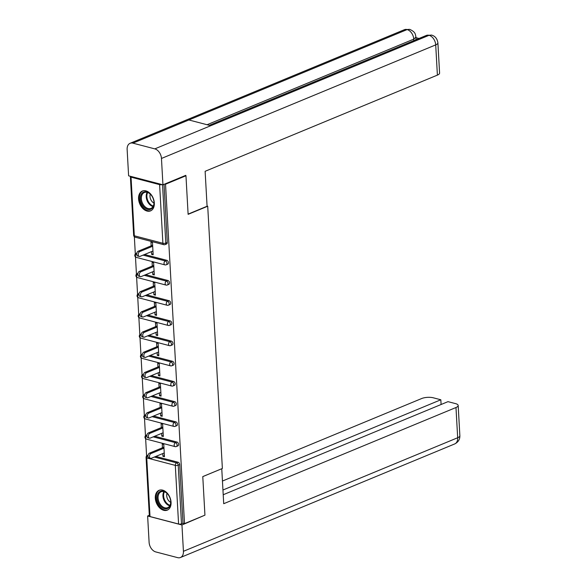 <?xml version="1.0" encoding="UTF-8"?>
<svg xmlns="http://www.w3.org/2000/svg" width="587" height="587" viewBox="0 0 587 587"><rect width="100%" height="100%" fill="white"/><g stroke="black" fill="none" stroke-linecap="round" stroke-linejoin="round"><path stroke-width="0.88" d="M138.576 198.898A10.735 7.293 -112.5 0 0 150.558 210.872A10.735 7.293 -112.5 0 0 154.322 203.014A10.735 7.293 -112.5 0 0 142.34 191.039A10.735 7.293 -112.5 0 0 138.576 198.898M155.306 498.165A10.735 7.293 -112.5 0 0 167.288 510.14A10.735 7.293 -112.5 0 0 171.059 502.281A10.735 7.293 -112.5 0 0 159.077 490.306A10.735 7.293 -112.5 0 0 155.306 498.165M134.35 236.759L135.318 254.024M135.48 256.952L136.448 274.217M136.61 277.145L137.571 294.41M137.74 297.338L138.701 314.603M138.87 317.53L139.831 334.795M139.992 337.723L140.961 354.988M141.122 357.916L142.091 375.181M142.252 378.109L143.221 395.374M143.382 398.302L144.351 415.567M144.512 418.494L145.473 435.759M145.642 438.687L146.603 455.952M185.221 175.572L185.962 175.762L188.119 214.336L207.71 206.228L207.072 206.059M207.71 206.228L222.37 468.477L202.779 476.585L204.936 515.159L184.509 523.619L182.997 523.222L179.717 464.588L178.221 465.205L181.5 523.839L182.997 523.222M181.5 523.839A2.062 0.697 176.8 0 1 178.587 524.022L150.015 516.553A2.062 0.697 176.8 0 1 149.355 516.083L146.075 457.449A2.062 0.697 176.8 0 0 146.743 457.911L150.015 516.553M185.962 175.762L165.534 184.223L184.509 523.619M130.615 176.342A2.062 0.697 -3.2 0 0 130.38 176.694A2.062 0.697 -3.2 0 0 131.04 177.157L159.613 184.634A2.062 0.697 -3.2 0 0 162.107 184.582M164.793 184.032L165.534 184.223M162.46 447.764L162.254 444.007L163.766 444.403L164.455 456.701L162.937 456.304L164.397 455.703M162.782 453.553L162.937 456.304M164.044 184.34L167.295 242.468A2.062 1.401 67.5 0 1 166.576 243.979L165.079 244.596A2.062 1.401 67.5 0 0 165.805 243.084L167.295 242.468M155.841 456.429L178.096 462.248A2.062 1.401 67.5 0 1 179.717 464.588M144.556 254.501L166.803 260.32A2.062 1.401 67.5 0 1 168.425 262.66A2.062 1.401 67.5 0 1 167.699 264.172L166.209 264.788A2.062 1.401 67.5 0 0 166.935 263.277A2.062 1.401 -112.5 0 0 165.314 260.936L166.803 260.32M145.686 274.694L167.933 280.513A2.062 1.401 67.5 0 1 169.555 282.853A2.062 1.401 67.5 0 1 168.829 284.365L167.339 284.981A2.062 1.401 67.5 0 0 168.065 283.47A2.062 1.401 -112.5 0 0 166.437 281.129L167.933 280.513M146.816 294.887L169.063 300.705A2.062 1.401 67.5 0 1 170.685 303.046A2.062 1.401 67.5 0 1 169.959 304.558L168.469 305.174A2.062 1.401 67.5 0 0 169.188 303.662A2.062 1.401 -112.5 0 0 167.566 301.322L169.063 300.705M147.939 315.08L170.193 320.898A2.062 1.401 67.5 0 1 171.815 323.239A2.062 1.401 67.5 0 1 171.088 324.75L169.599 325.367A2.062 1.401 67.5 0 0 170.318 323.855A2.062 1.401 -112.5 0 0 168.696 321.515L170.193 320.898M149.069 335.272L171.316 341.091A2.062 1.401 67.5 0 1 172.945 343.432A2.062 1.401 67.5 0 1 172.218 344.943L170.722 345.56A2.062 1.401 67.5 0 0 171.448 344.048A2.062 1.401 -112.5 0 0 169.826 341.707L171.316 341.091M150.199 355.465L172.446 361.284A2.062 1.401 67.5 0 1 174.068 363.624A2.062 1.401 67.5 0 1 173.348 365.136L171.852 365.752A2.062 1.401 67.5 0 0 172.578 364.241A2.062 1.401 -112.5 0 0 170.956 361.9L172.446 361.284M151.329 375.658L173.576 381.477A2.062 1.401 67.5 0 1 175.197 383.817A2.062 1.401 67.5 0 1 174.478 385.329L172.982 385.945A2.062 1.401 67.5 0 0 173.708 384.434A2.062 1.401 -112.5 0 0 172.086 382.093L173.576 381.477M152.459 395.851L174.706 401.669A2.062 1.401 67.5 0 1 176.327 404.01A2.062 1.401 67.5 0 1 175.601 405.522L174.112 406.138A2.062 1.401 67.5 0 0 174.838 404.626A2.062 1.401 -112.5 0 0 173.216 402.286L174.706 401.669M153.589 416.044L175.836 421.862A2.062 1.401 67.5 0 1 177.457 424.203A2.062 1.401 67.5 0 1 176.731 425.714L175.242 426.331A2.062 1.401 67.5 0 0 175.968 424.819A2.062 1.401 -112.5 0 0 174.339 422.479L175.836 421.862M154.719 436.236L176.966 442.055A2.062 1.401 67.5 0 1 178.587 444.396A2.062 1.401 67.5 0 1 177.861 445.907L176.371 446.524A2.062 1.401 67.5 0 0 177.098 445.012A2.062 1.401 -112.5 0 0 175.469 442.671L176.966 442.055M161.652 433.36L161.807 436.112L163.325 436.508L162.636 424.21L161.124 423.814L161.33 427.571M160.53 413.167L160.684 415.919L162.195 416.315L161.506 404.017L159.994 403.621L160.207 407.378M159.4 392.974L159.554 395.726L161.065 396.122L160.376 383.825L158.864 383.428L159.077 387.185M158.27 372.782L158.424 375.533L159.935 375.929L159.253 363.632L157.734 363.236L157.947 366.992M157.14 352.589L157.294 355.34L158.806 355.737L158.123 343.439L156.604 343.043L156.817 346.8M156.01 332.396L156.164 335.148L157.683 335.544L156.993 323.246L155.474 322.85L155.687 326.607M154.88 312.203L155.034 314.955L156.553 315.351L155.863 303.053L154.352 302.657L154.557 306.414M153.75 292.01L153.904 294.762L155.423 295.158L154.733 282.861L153.222 282.464L153.427 286.221M152.627 271.818L152.781 274.569L154.293 274.965L153.603 262.668L152.092 262.272L152.297 266.028M151.497 251.625L151.651 254.376L153.163 254.773L152.473 242.475L150.962 242.079L151.175 245.836M161.807 436.112L163.267 435.51M160.684 415.919L162.137 415.317M159.554 395.726L161.014 395.124M158.424 375.533L159.884 374.932M157.294 355.34L158.754 354.739M156.164 335.148L157.624 334.546M155.034 314.955L156.494 314.353M153.904 294.762L155.364 294.16M152.781 274.569L154.234 273.968M151.651 254.376L153.104 253.775M150.543 458.366L149.032 457.97A2.546 1.658 -75.3 0 1 147.968 455.659A2.546 1.658 -75.3 0 1 149.538 453.113L151.057 453.509A2.546 1.658 104.7 0 0 149.48 456.055A2.546 1.658 104.7 0 0 150.543 458.366A2.546 1.658 104.7 0 0 151.321 458.3L164.243 452.951M151.057 453.509L163.978 448.16M149.538 453.113L163.92 447.162M149.414 438.173L147.902 437.777A2.546 1.658 -75.3 0 1 146.838 435.466A2.546 1.658 -75.3 0 1 148.416 432.92L149.927 433.316A2.546 1.658 104.7 0 0 148.35 435.862A2.546 1.658 104.7 0 0 149.414 438.173A2.546 1.658 104.7 0 0 150.199 438.107L163.113 432.758M149.927 433.316L162.848 427.967M148.416 432.92L162.79 426.969M148.291 417.981L146.772 417.584A2.546 1.658 -75.3 0 1 145.708 415.273A2.546 1.658 -75.3 0 1 147.286 412.727L148.797 413.123A2.546 1.658 104.7 0 0 147.22 415.669A2.546 1.658 104.7 0 0 148.291 417.981A2.546 1.658 104.7 0 0 149.069 417.915L161.983 412.566M148.797 413.123L161.719 407.774M147.286 412.727L161.66 406.776M147.161 397.788L145.642 397.392A2.546 1.658 -75.3 0 1 144.578 395.08A2.546 1.658 -75.3 0 1 146.156 392.534L147.667 392.93A2.546 1.658 104.7 0 0 146.09 395.477A2.546 1.658 104.7 0 0 147.161 397.788A2.546 1.658 104.7 0 0 147.939 397.722L160.86 392.373M147.667 392.93L160.589 387.581M146.156 392.534L160.53 386.584M146.031 377.595L144.512 377.199A2.546 1.658 -75.3 0 1 143.448 374.888A2.546 1.658 -75.3 0 1 145.026 372.341L146.537 372.738A2.546 1.658 104.7 0 0 144.96 375.284A2.546 1.658 104.7 0 0 146.031 377.595A2.546 1.658 104.7 0 0 146.809 377.529L159.73 372.18M146.537 372.738L159.459 367.389M145.026 372.341L159.407 366.391M144.901 357.402L143.389 357.006A2.546 1.658 -75.3 0 1 142.318 354.695A2.546 1.658 -75.3 0 1 143.896 352.149L145.415 352.545A2.546 1.658 104.7 0 0 143.837 355.091A2.546 1.658 104.7 0 0 144.901 357.402A2.546 1.658 104.7 0 0 145.679 357.336L158.6 351.987M145.415 352.545L158.329 347.196M143.896 352.149L158.277 346.198M158.27 502.736A9.289 6.318 67.5 0 1 159.202 492.053A9.289 6.318 67.5 0 1 167.999 494.445A9.289 6.318 67.5 0 1 169.584 497.094A9.289 6.318 67.5 0 1 170.67 500.902A9.289 6.318 67.5 0 1 166.451 508.782A9.289 6.318 67.5 0 1 158.27 502.736M168.08 494.555A8.6 5.848 -112.5 0 0 161.102 491.774A8.6 5.848 -112.5 0 0 159.158 502.34A8.6 5.848 -112.5 0 0 167.684 507.667A8.6 5.848 -112.5 0 0 170.656 500.77M167.001 493.396A6.127 4.16 -112.5 0 0 167.471 498.767A6.127 4.16 -112.5 0 0 170.714 502.355M159.847 490.057L159.862 490.05A10.669 7.249 -112.5 0 0 159.847 490.057A10.669 7.249 -112.5 0 0 157.433 503.154A10.669 7.249 -112.5 0 0 168.007 509.773A10.669 7.249 -112.5 0 0 168.029 509.765L168.007 509.773M141.54 203.469A9.289 6.318 67.5 0 1 142.472 192.785A9.289 6.318 67.5 0 1 151.263 195.178A9.289 6.318 67.5 0 1 152.855 197.826A9.289 6.318 67.5 0 1 153.941 201.635A9.289 6.318 67.5 0 1 149.722 209.515A9.289 6.318 67.5 0 1 141.54 203.469M151.351 195.288A8.6 5.848 -112.5 0 0 144.373 192.507A8.6 5.848 -112.5 0 0 142.428 203.073A8.6 5.848 -112.5 0 0 150.954 208.4A8.6 5.848 -112.5 0 0 153.919 201.502M150.265 194.128A6.127 4.16 -112.5 0 0 150.742 199.499A6.127 4.16 -112.5 0 0 153.977 203.087M143.118 190.79L143.133 190.782A10.669 7.249 -112.5 0 0 143.118 190.79A10.669 7.249 -112.5 0 0 140.704 203.887A10.669 7.249 -112.5 0 0 151.277 210.506A10.669 7.249 -112.5 0 0 151.292 210.498L151.277 210.506M202.779 476.615L221.717 468.749M221.761 468.756L223.713 503.705L455.982 407.517A8.262 2.774 -3.2 0 0 458.168 405.47A8.262 2.774 -3.2 0 0 455.519 403.614L447.998 401.647L223.214 494.738M180.458 557.511A8.467 5.753 -112.5 0 0 183.423 551.31L457.677 437.741A8.262 2.774 -3.2 0 0 459.863 435.701C459.966 439.399 458.249 442.143 454.705 443.941L180.458 557.511A8.467 5.753 -112.5 0 1 177.663 557.65L155.753 551.919A8.467 5.753 -112.5 0 1 149.105 542.329L147.63 515.995L149.311 515.298M183.423 551.31L181.955 524.976L147.63 515.995M441.101 404.509L440.837 399.776L433.316 397.803A8.262 2.774 -3.2 0 0 421.657 398.536L222.444 481.039M440.837 399.776L222.95 490.006M181.955 524.976L204.371 515.393M188.104 214.108L207.079 206.25L205.127 171.301L437.396 75.114L435.708 44.891L161.462 158.461L162.937 184.802L185.785 175.337L185.808 175.726M161.462 158.461A8.467 5.753 -112.5 0 0 154.807 148.878L210.777 125.699L188.867 119.968L132.904 143.14L154.807 148.878M132.904 143.14A8.467 5.753 -112.5 0 0 130.109 143.287A8.467 5.753 -112.5 0 0 127.137 149.48L128.612 175.821L162.937 184.802M419.045 38.471L415.97 37.663M437.895 42.844C437.242 38.683 435.143 36.101 431.592 35.088L429.053 35.308A8.467 5.753 -112.5 0 1 435.708 44.891A8.262 2.774 -3.2 0 0 437.895 42.844L439.59 73.067A8.262 2.774 176.8 0 1 437.396 75.114M413.835 40.628L413.754 39.146L415.941 37.098L416.036 38.845A8.262 2.774 176.8 0 1 415.457 39.953M207.079 124.73L413.754 39.146A8.467 5.753 -112.5 0 0 407.151 29.57L409.711 29.357C415.706 32.102 415.273 34.149 415.941 37.098M143.771 337.209L142.259 336.813A2.546 1.658 -75.3 0 1 141.188 334.502A2.546 1.658 -75.3 0 1 142.766 331.956L144.285 332.352A2.546 1.658 104.7 0 0 142.707 334.898A2.546 1.658 104.7 0 0 143.771 337.209A2.546 1.658 104.7 0 0 144.549 337.143L157.47 331.794M144.285 332.352L157.199 327.003M142.766 331.956L157.147 326.005M142.641 317.017L141.129 316.62A2.546 1.658 -75.3 0 1 140.066 314.309A2.546 1.658 -75.3 0 1 141.636 311.763L143.155 312.159A2.546 1.658 104.7 0 0 141.577 314.705A2.546 1.658 104.7 0 0 142.641 317.017A2.546 1.658 104.7 0 0 143.419 316.951L156.34 311.602M143.155 312.159L156.076 306.81M141.636 311.763L156.017 305.812M141.511 296.824L140 296.428A2.546 1.658 -75.3 0 1 138.936 294.116A2.546 1.658 -75.3 0 1 140.513 291.57L142.025 291.966A2.546 1.658 104.7 0 0 140.447 294.513A2.546 1.658 104.7 0 0 141.511 296.824A2.546 1.658 104.7 0 0 142.289 296.758L155.21 291.409M142.025 291.966L154.946 286.617M140.513 291.57L154.887 285.62M140.388 276.631L138.87 276.235A2.546 1.658 -75.3 0 1 137.806 273.924A2.546 1.658 -75.3 0 1 139.383 271.377L140.895 271.774A2.546 1.658 104.7 0 0 139.317 274.32A2.546 1.658 104.7 0 0 140.388 276.631A2.546 1.658 104.7 0 0 141.166 276.565L154.08 271.216M140.895 271.774L153.816 266.425M139.383 271.377L153.757 265.427M139.258 256.438L137.74 256.042A2.546 1.658 -75.3 0 1 136.676 253.731A2.546 1.658 -75.3 0 1 138.253 251.185L139.765 251.581A2.546 1.658 104.7 0 0 138.187 254.127A2.546 1.658 104.7 0 0 139.258 256.438A2.546 1.658 104.7 0 0 140.036 256.372L152.95 251.023M139.765 251.581L152.686 246.232M138.253 251.185L152.627 245.234M178.587 524.022L175.308 465.388L146.743 457.911A2.062 1.343 -75.3 0 1 147.997 455.402A2.062 1.401 67.5 0 0 147.352 455.424A2.062 2.062 0 0 0 146.075 457.449M154.352 457.046L176.599 462.864A2.062 1.401 -112.5 0 1 178.221 465.205A2.062 0.697 176.8 0 1 175.308 465.388A2.062 1.343 -75.3 0 1 176.599 462.864L178.096 462.248M131.04 177.157L134.32 235.791L162.893 243.267L159.613 184.634M162.54 184.7L165.805 243.084A2.062 0.697 -3.2 0 1 162.893 243.267A2.062 1.343 104.7 0 0 163.766 244.684A2.062 2.062 0 0 0 165.079 244.596M130.38 176.694L133.66 235.328A2.062 0.697 -3.2 0 0 134.32 235.791A2.062 1.343 104.7 0 0 135.201 237.207L163.766 244.684M146.875 435.209A2.062 1.343 -75.3 0 0 145.613 437.719A2.062 1.343 104.7 0 0 146.486 439.135L175.058 446.612A2.062 2.062 0 0 0 176.371 446.524M153.222 436.853L175.469 442.671A2.062 1.343 -75.3 0 0 174.178 445.195A2.062 1.343 104.7 0 0 175.058 446.612M152.092 416.66L174.339 422.479A2.062 1.343 -75.3 0 0 173.055 425.003A2.062 1.343 104.7 0 0 173.928 426.419A2.062 2.062 0 0 0 175.242 426.331M150.962 396.467L173.216 402.286A2.062 1.343 -75.3 0 0 171.925 404.81A2.062 1.343 104.7 0 0 172.798 406.226A2.062 2.062 0 0 0 174.112 406.138M149.839 376.274L172.086 382.093A2.062 1.343 -75.3 0 0 170.795 384.617A2.062 1.343 104.7 0 0 171.668 386.033A2.062 2.062 0 0 0 172.982 385.945M148.709 356.082L170.956 361.9A2.062 1.343 -75.3 0 0 169.665 364.424A2.062 1.343 104.7 0 0 170.538 365.84A2.062 2.062 0 0 0 171.852 365.752M147.579 335.889L169.826 341.707A2.062 1.343 -75.3 0 0 168.535 344.231A2.062 1.343 104.7 0 0 169.416 345.648A2.062 2.062 0 0 0 170.722 345.56M146.449 315.696L168.696 321.515A2.062 1.343 -75.3 0 0 167.405 324.039A2.062 1.343 104.7 0 0 168.286 325.455A2.062 2.062 0 0 0 169.599 325.367M145.319 295.503L167.566 301.322A2.062 1.343 -75.3 0 0 166.275 303.846A2.062 1.343 104.7 0 0 167.156 305.262A2.062 2.062 0 0 0 168.469 305.174M144.189 275.31L166.437 281.129A2.062 1.343 -75.3 0 0 165.152 283.653A2.062 1.343 104.7 0 0 166.026 285.069A2.062 2.062 0 0 0 167.339 284.981M143.059 255.118L165.314 260.936A2.062 1.343 -75.3 0 0 164.022 263.46A2.062 1.343 104.7 0 0 164.896 264.876A2.062 2.062 0 0 0 166.209 264.788M146.926 434.938L146.222 435.231A2.062 1.401 67.5 0 1 146.875 435.194M145.803 414.745L145.092 415.038A2.062 1.401 67.5 0 1 145.745 415.002A2.062 1.343 -75.3 0 0 144.483 417.526A2.062 1.343 104.7 0 0 145.356 418.942L173.928 426.419M144.615 394.824A2.062 1.343 -75.3 0 0 143.353 397.333A2.062 1.343 104.7 0 0 144.233 398.749L172.798 406.226M144.673 394.552L143.962 394.846A2.062 1.401 67.5 0 1 144.615 394.809M143.544 374.359L142.832 374.653A2.062 1.401 67.5 0 1 143.485 374.616A2.062 1.343 -75.3 0 0 142.223 377.14A2.062 1.343 104.7 0 0 143.103 378.556L171.668 386.033M142.414 354.166L141.702 354.46A2.062 1.401 67.5 0 1 142.362 354.423A2.062 1.343 -75.3 0 0 141.093 356.947A2.062 1.343 104.7 0 0 141.973 358.363L170.538 365.84M141.225 334.245A2.062 1.343 -75.3 0 0 139.97 336.755A2.062 1.343 104.7 0 0 140.843 338.171L169.416 345.648M141.284 333.974L140.579 334.267A2.062 1.401 67.5 0 1 141.232 334.23M140.154 313.781L139.449 314.074A2.062 1.401 67.5 0 1 140.102 314.038A2.062 1.343 -75.3 0 0 138.84 316.562A2.062 1.343 104.7 0 0 139.713 317.978L168.286 325.455M138.972 293.86A2.062 1.343 -75.3 0 0 137.71 296.369A2.062 1.343 104.7 0 0 138.583 297.785L167.156 305.262M139.024 293.588L138.319 293.882A2.062 1.401 67.5 0 1 138.972 293.845M137.901 273.395L137.189 273.689A2.062 1.401 67.5 0 1 137.842 273.652A2.062 1.343 -75.3 0 0 136.58 276.176A2.062 1.343 104.7 0 0 137.453 277.592L166.026 285.069M136.771 253.202L136.059 253.496A2.062 1.401 67.5 0 1 136.712 253.459A2.062 1.343 -75.3 0 0 135.45 255.983A2.062 1.343 104.7 0 0 136.331 257.399L164.896 264.876M169.76 505.811A8.6 5.848 67.5 0 1 164.015 500.322A8.6 5.848 67.5 0 1 163.883 491.62M164.433 491.781A8.321 5.657 -112.5 0 0 164.654 500.051A8.321 5.657 -112.5 0 0 170.032 505.312M153.031 206.543A8.6 5.848 67.5 0 1 147.286 201.055A8.6 5.848 67.5 0 1 147.154 192.353M147.697 192.514A8.321 5.657 -112.5 0 0 147.917 200.783A8.321 5.657 -112.5 0 0 153.302 206.044M454.705 443.941A8.467 5.753 -112.5 0 0 457.677 437.741L455.982 407.517M431.555 35.073L426.309 35.455A8.467 5.753 -112.5 0 1 429.053 35.308L210.777 125.699M188.867 119.968L407.151 29.57A8.467 5.753 -112.5 0 0 404.355 29.71L130.109 143.287M148.056 455.13L147.352 455.424M146.222 435.231A2.062 2.062 0 0 0 146.486 439.135M145.092 415.038A2.062 2.062 0 0 0 145.356 418.942M143.962 394.846A2.062 2.062 0 0 0 144.233 398.749M142.832 374.653A2.062 2.062 0 0 0 143.103 378.556M141.702 354.46A2.062 2.062 0 0 0 141.973 358.363M140.579 334.267A2.062 2.062 0 0 0 140.843 338.171M139.449 314.074A2.062 2.062 0 0 0 139.713 317.978M138.319 293.882A2.062 2.062 0 0 0 138.583 297.785M137.189 273.689A2.062 2.062 0 0 0 137.453 277.592M136.059 253.496A2.062 2.062 0 0 0 136.331 257.399M133.66 235.328A2.062 2.062 0 0 0 135.201 237.207M458.168 405.47L459.863 435.701M426.309 35.455L209.324 125.317M409.675 29.35L404.355 29.71"/></g></svg>
